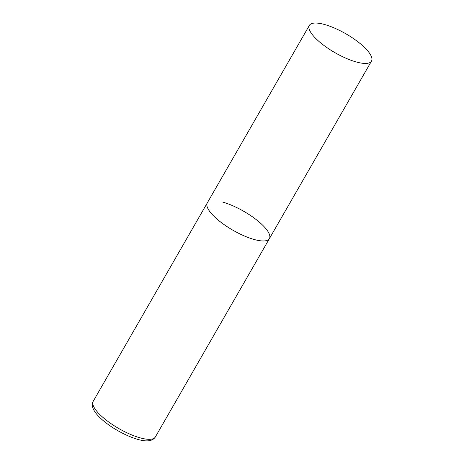 <?xml version="1.0" encoding="UTF-8"?>
<svg xmlns="http://www.w3.org/2000/svg" width="464" height="464" viewBox="0 0 464 464"><rect width="100%" height="100%" fill="white"/><g stroke="black" fill="none" stroke-linecap="round" stroke-linejoin="round"><path stroke-width="0.7" d="M253.866 239.401A35.827 10.898 -150.1 0 1 220.162 221.676A35.827 10.898 -150.1 0 1 207.292 202.907A35.827 10.898 29.9 0 0 210.9 212.964A35.827 10.898 29.9 0 0 243.704 235.683A35.827 10.898 29.9 0 0 269.404 238.624A35.827 10.898 -150.1 0 1 253.866 239.401M222.83 202.13A35.827 10.898 -150.1 0 1 256.534 219.861A35.827 10.898 -150.1 0 1 269.404 238.624L155.347 436.984A35.827 10.898 -150.1 0 1 139.809 437.755A35.827 10.898 -150.1 0 1 106.105 420.03A35.827 10.898 -150.1 0 1 93.229 401.261C86.42 411.829 115.884 432.9 137.379 439.275C146.612 442.018 152.604 441.252 155.347 436.984M367.877 51.046A35.827 10.898 29.9 0 0 335.072 28.327A35.827 10.898 29.9 0 0 309.372 25.381A35.827 10.898 29.9 0 0 312.985 35.438A35.827 10.898 29.9 0 0 345.784 58.157A35.827 10.898 29.9 0 0 371.49 61.103A35.827 10.898 29.9 0 0 367.877 51.046M309.372 25.381L93.229 401.261M269.404 238.624L371.49 61.103"/></g></svg>
